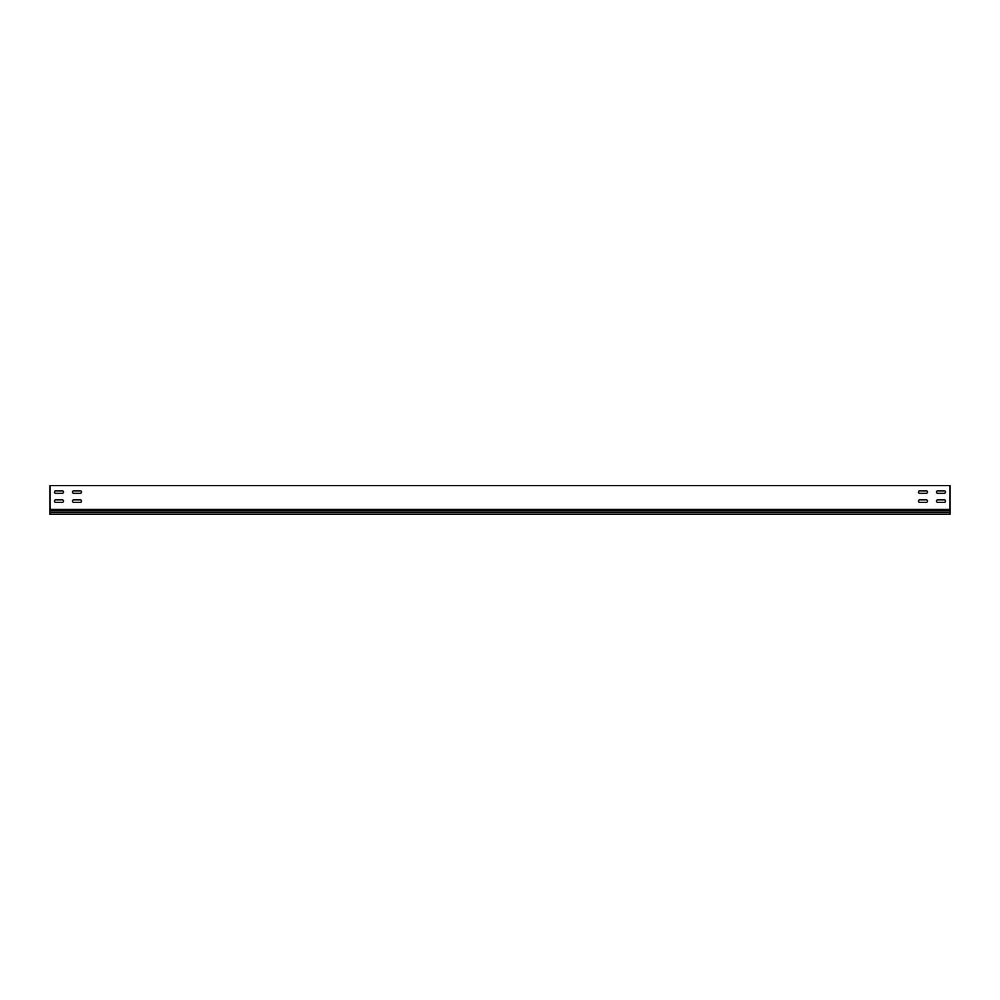 <?xml version="1.0" encoding="UTF-8"?>
<svg xmlns="http://www.w3.org/2000/svg" width="1000" height="1000" viewBox="0 0 1000 1000"><rect width="100%" height="100%" fill="white"/><g stroke="black" fill="none" stroke-linecap="round" stroke-linejoin="round"><path stroke-width="1.5" d="M936.5 501.087A1.262 1.262 0 0 0 937.763 502.35L944.237 502.35A1.262 1.262 0 0 0 945.5 501.087A1.262 1.262 0 0 0 944.237 499.825L937.763 499.825A1.262 1.262 0 0 0 936.5 501.087M72.5 501.087A1.262 1.262 0 0 0 73.763 502.35L80.237 502.35A1.262 1.262 0 0 0 81.5 501.087A1.262 1.262 0 0 0 80.237 499.825L73.763 499.825A1.262 1.262 0 0 0 72.5 501.087M54.5 501.087A1.262 1.262 0 0 0 55.763 502.35L62.237 502.35A1.262 1.262 0 0 0 63.5 501.087A1.262 1.262 0 0 0 62.237 499.825L55.763 499.825A1.262 1.262 0 0 0 54.5 501.087M918.5 501.087A1.262 1.262 0 0 0 919.762 502.35L926.237 502.35A1.262 1.262 0 0 0 927.5 501.087A1.262 1.262 0 0 0 926.237 499.825L919.762 499.825A1.262 1.262 0 0 0 918.5 501.087M936.5 492.088A1.262 1.262 0 0 0 937.763 493.35L944.237 493.35A1.262 1.262 0 0 0 945.5 492.088A1.262 1.262 0 0 0 944.237 490.825L937.763 490.825A1.262 1.262 0 0 0 936.5 492.088M72.5 492.088A1.262 1.262 0 0 0 73.763 493.35L80.237 493.35A1.262 1.262 0 0 0 81.5 492.088A1.262 1.262 0 0 0 80.237 490.825L73.763 490.825A1.262 1.262 0 0 0 72.5 492.088M54.5 492.088A1.262 1.262 0 0 0 55.763 493.35L62.237 493.35A1.262 1.262 0 0 0 63.5 492.088A1.262 1.262 0 0 0 62.237 490.825L55.763 490.825A1.262 1.262 0 0 0 54.5 492.088M918.5 492.088A1.262 1.262 0 0 0 919.762 493.35L926.237 493.35A1.262 1.262 0 0 0 927.5 492.088A1.262 1.262 0 0 0 926.237 490.825L919.762 490.825A1.262 1.262 0 0 0 918.5 492.088M950 509.425L950 485.6L50 485.6L50 509.425L950 509.425L950 510.875L50 510.875L50 514.4L950 514.4L950 510.875M950 512.7L50 512.7M50 509.425L50 510.875"/></g></svg>
